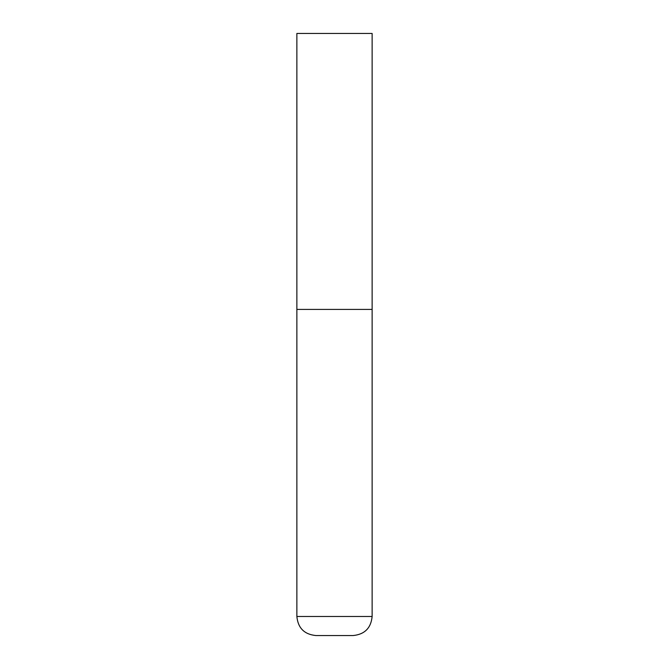 <?xml version="1.0" encoding="UTF-8"?>
<svg xmlns="http://www.w3.org/2000/svg" width="669" height="669" viewBox="0 0 669 669"><rect width="100%" height="100%" fill="white"/><g stroke="black" fill="none" stroke-linecap="round" stroke-linejoin="round"><path stroke-width="1" d="M296.869 616.484L372.131 616.484L372.131 309.413L296.869 309.413L372.131 309.413L372.131 33.45L296.869 33.45L296.869 616.484C297.998 628.066 304.353 634.421 315.935 635.55L353.065 635.55L315.935 635.55M372.131 616.484C371.002 628.066 364.647 634.421 353.065 635.55"/></g></svg>
